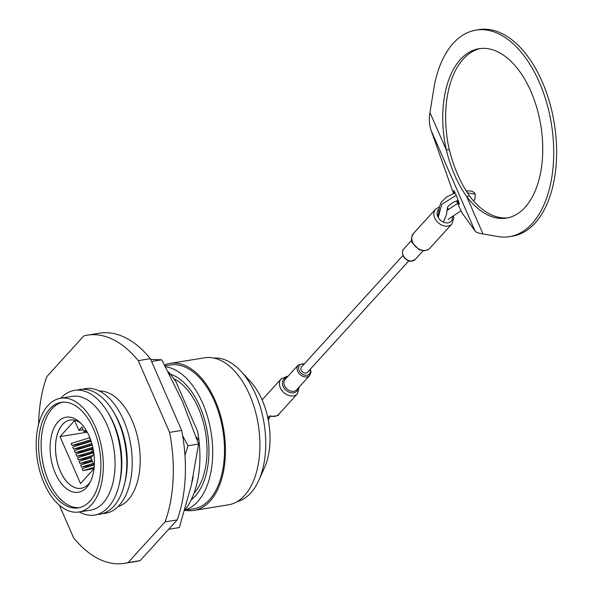 <?xml version="1.0" encoding="UTF-8"?>
<svg xmlns="http://www.w3.org/2000/svg" width="593" height="593" viewBox="0 0 593 593"><rect width="100%" height="100%" fill="white"/><g stroke="black" fill="none" stroke-linecap="round" stroke-linejoin="round"><path stroke-width="0.89" d="M173.89 378.771A63.154 35.862 80.8 0 1 205.378 431.697A63.154 35.862 80.8 0 1 193.97 493.317M196.164 436.841L198.966 440.48L197.602 431.356L175.75 381.329L169.479 372.997L169.694 374.687M197.602 431.356A77.157 43.815 80.8 0 1 199.174 442.371L199.218 442.83A81.508 46.284 80.8 0 1 184.816 510.002M198.966 440.48A81.508 46.284 80.8 0 1 199.218 442.83M168.204 371.811A81.508 46.284 80.8 0 1 169.479 372.997M193.177 476.735A77.157 43.815 80.8 0 1 192.058 481.99M92.612 451.399L76.779 456.276L84.629 455.009L93.057 452.407M92.323 449.153L75.882 454.223L76.779 456.276M92.797 447.263L75.207 452.681L83.057 451.406L93.034 448.33M92.271 445.091L74.31 450.628L75.207 452.681M91.826 443.482L73.636 449.086L81.486 447.811L92.123 444.535M91.166 441.348L72.739 447.033L73.636 449.086M90.625 439.769L72.064 445.491L79.914 444.216L90.988 440.807M89.832 437.686L71.167 443.438L72.064 445.491M92.968 455.372L78.35 459.879L86.2 458.604L91.515 456.958M93.286 452.941L77.453 457.818L78.35 459.879M91.745 459.827L79.922 463.474L87.771 462.199L92.189 460.835M90.848 457.774L79.025 461.413L79.922 463.474M93.316 463.422L81.493 467.069L89.343 465.794L93.753 464.43M92.419 461.369L80.596 465.016L81.493 467.069M94.168 467.24L83.064 470.664L94.05 468.426M93.99 464.964L82.168 468.611L83.064 470.664M85.815 429.695L84.006 431.689L81.96 427.012L78.884 430.392L74.599 420.578L60.019 436.611L80.529 483.562L94.005 468.744M86.741 431.244L84.006 431.689M83.139 429.703L78.884 430.392M87.267 432.186L60.019 436.611M94.294 465.668L90.825 457.722L93.902 454.342L91.856 449.664L93.042 448.367M80.989 423.432A34.557 19.621 -99.2 0 0 70.078 420.066A34.557 19.621 -99.2 0 0 56.291 457.314A34.557 19.621 -99.2 0 0 81.174 488.284A34.557 19.621 -99.2 0 0 88.631 483.97A34.557 19.621 -99.2 0 0 90.44 481.642M70.078 420.066A34.557 19.621 -99.2 0 0 56.246 457.322A34.557 19.621 -99.2 0 0 81.152 488.291M86.585 487.498A38.011 21.585 80.8 0 1 50.472 454.542A38.011 21.585 80.8 0 1 79.632 422.12A38.011 21.585 80.8 0 1 89.565 483.317A38.011 21.585 80.8 0 1 86.585 487.498M62.458 402.217A53.444 30.347 -99.2 0 0 42.311 459.582A53.444 30.347 -99.2 0 0 79.566 507.63M89.884 501.211A53.444 30.347 -99.2 0 0 97.237 439.272A53.444 30.347 -99.2 0 0 61.19 402.373A53.444 30.347 -99.2 0 0 39.798 459.99A53.444 30.347 -99.2 0 0 78.313 507.882A53.444 30.347 -99.2 0 0 89.884 501.211M48.048 405.456A57.617 32.719 80.8 0 1 60.523 398.259A57.617 32.719 80.8 0 1 102.048 449.887A57.617 32.719 80.8 0 1 78.98 511.996A57.617 32.719 80.8 0 1 40.124 472.221A57.617 32.719 80.8 0 1 48.048 405.456M60.523 398.259L72.25 396.354A57.617 32.719 80.8 0 1 113.774 447.982A57.617 32.719 80.8 0 1 90.714 510.099L78.98 511.996M60.834 398.207A63.154 35.862 80.8 0 1 119.964 446.981A63.154 35.862 80.8 0 1 79.299 511.952M108.134 412.898A58.811 33.393 80.8 0 1 119.519 483.05M77.186 390.127A63.154 35.862 80.8 0 1 125.382 446.099A63.154 35.862 80.8 0 1 97.363 514.442M113.559 412.016A58.811 33.393 80.8 0 1 124.945 482.176M82.605 389.245A63.154 35.862 80.8 0 1 130.808 445.217A63.154 35.862 80.8 0 1 102.789 513.56M117.977 506.681A58.811 33.393 -99.2 0 0 138.903 443.905A58.811 33.393 -99.2 0 0 99.194 390.965M38.589 424.351A115.591 65.638 80.8 0 1 46.81 376.622L83.828 335.927A115.591 65.638 80.8 0 1 87.416 335.156A115.591 65.638 80.8 0 1 138.251 360.64L169.591 432.371A115.591 65.638 80.8 0 1 165.069 521.884L128.051 562.587A115.591 65.638 80.8 0 1 124.456 563.35A115.591 65.638 80.8 0 1 73.628 537.873L59.367 505.229M128.051 562.587L140.156 560.622A115.591 65.638 80.8 0 1 136.56 561.386L124.456 563.35M165.069 521.884L177.174 519.92L140.156 560.622M169.591 432.371L181.695 430.407A115.591 65.638 80.8 0 1 177.174 519.92M138.251 360.64L150.355 358.676L181.695 430.407M87.416 335.156L99.52 333.192A115.591 65.638 80.8 0 1 150.355 358.676M168.783 529.26L179.338 527.548L191.28 485.422L198.581 444.046L182.503 401.557L161.778 359.818L151.571 361.471M161.778 359.818L150.666 359.388M198.581 444.046L188.025 445.758L184.972 455.313M182.674 435.811L188.025 445.758M170.406 374.168A66.431 37.722 80.8 0 1 188.196 387.177A66.431 37.722 80.8 0 1 203.607 482.124A66.431 37.722 80.8 0 1 191.183 499.84M165.566 366.8A72.865 41.377 80.8 0 1 211.575 435.685A72.865 41.377 80.8 0 1 184.786 510.091M165.047 365.837L170.354 364.977A72.865 41.377 80.8 0 1 222.872 430.273A72.865 41.377 80.8 0 1 193.703 508.831L184.727 510.291M164.58 364.969A74.481 42.288 80.8 0 1 170.102 363.39A74.481 42.288 80.8 0 1 223.776 430.125A74.481 42.288 80.8 0 1 193.963 510.417A74.481 42.288 80.8 0 1 185.075 510.232M170.102 363.39L204.57 357.794A74.481 42.288 80.8 0 1 258.244 424.536A74.481 42.288 80.8 0 1 228.431 504.821L193.963 510.417M213.725 358.039A72.865 41.377 80.8 0 1 241.047 371.344A72.865 41.377 80.8 0 1 258.756 480.426A72.865 41.377 80.8 0 1 237.044 501.7M241.047 371.344L250.631 381.736A57.321 32.548 80.8 0 1 264.552 467.543L258.756 480.426M402.936 255.479L301.541 366.948A3.995 2.995 42.3 0 0 301.251 370.165A3.995 2.995 42.3 0 0 304.202 372.886A3.995 2.995 42.3 0 0 307.448 372.322L408.844 260.853M268.258 419.911L269.126 417.694L267.851 417.902M267.525 416.449A11.022 8.272 42.3 0 0 269.682 417.242L270.03 416.345M268.377 420.563L269.852 415.804A11.022 8.272 42.3 0 0 278.821 414.24C279.273 415.515 276.338 416.219 270.015 416.353M449.294 149.569C453.845 167.715 460.598 183.163 469.545 195.92L466.617 196.453C457.574 183.734 450.821 168.271 446.351 150.059L449.294 149.569M456.58 200.871A18.932 1.282 -112.2 0 0 463.059 214.332L475.037 230.974C476.179 232.404 478.84 233.39 483.006 233.931L497.764 236.548A104.627 59.411 -99.2 0 0 509.506 236.666A104.627 59.411 -99.2 0 0 551.386 123.878A104.627 59.411 -99.2 0 0 475.979 30.124A104.627 59.411 -99.2 0 0 433.616 89.721L429.977 112.559C428.85 119.008 429.236 124.99 431.148 130.512L451.451 187.766A18.932 1.282 -112.2 0 0 453.578 193.466M483.006 233.931L466.624 196.446A85.8 48.722 -99.2 0 0 506.489 218.083A85.8 48.722 -99.2 0 0 540.831 125.59A85.8 48.722 -99.2 0 0 478.996 48.708A85.8 48.722 -99.2 0 0 446.359 150.051M469.53 195.964A85.8 48.722 -99.2 0 0 507.934 217.809M480.456 48.507A85.8 48.722 -99.2 0 0 449.257 149.547M457.351 200.619A7.45 0.504 -112.2 0 0 459.308 204.222A7.45 0.504 -112.2 0 0 455.973 194.808A7.45 0.504 -112.2 0 0 453.675 190.435A7.45 0.504 -112.2 0 0 454.379 193.192M509.506 236.666L512.411 236.199A104.627 59.411 -99.2 0 0 554.292 123.403A104.627 59.411 -99.2 0 0 478.885 29.65L475.979 30.124M278.821 414.24L297.434 393.782A11.022 8.272 -137.7 0 1 288.465 395.346A11.022 8.272 -137.7 0 1 280.319 387.815A11.022 8.272 -137.7 0 1 281.126 378.949A11.022 8.272 -137.7 0 1 281.794 378.312M284.566 385.643A7.746 5.811 42.3 0 0 290.288 390.935A7.746 5.811 42.3 0 0 296.589 389.831L309.694 375.428A7.746 5.811 -137.7 0 1 303.394 376.533A7.746 5.811 -137.7 0 1 297.671 371.24A7.746 5.811 -137.7 0 1 298.235 365.006L285.129 379.409A7.746 5.811 42.3 0 0 284.566 385.643M304.165 364.065A6.553 4.914 42.3 0 0 299.168 370.499A6.553 4.914 42.3 0 0 306.648 375.325A6.553 4.914 42.3 0 0 310.072 369.439M403.121 255.309A7.746 5.811 42.3 0 0 408.844 260.601A7.746 5.811 42.3 0 0 415.144 259.504L411.275 261.194C411.134 261.654 405.353 260.69 402.995 255.635C402.106 252.136 402.336 249.949 403.685 249.075A7.746 5.811 42.3 0 0 403.121 255.309M467.432 192.881L475.252 194.111L474.111 192.473L471.576 191.072L466.091 190.783M438.205 217.453L441.763 204.377L456.195 195.319M298.212 388.052A8.836 6.627 -137.7 0 1 291.667 392.862A8.836 6.627 -137.7 0 1 283.15 386.369A8.836 6.627 -137.7 0 1 286.753 377.63M412.654 242.337A11.022 8.272 42.3 0 0 420.8 249.868A11.022 8.272 42.3 0 0 429.762 248.304L428.45 249.438L424.232 250.795L419.236 249.801L412.409 242.974C410.838 240.743 411.186 237.578 413.454 233.464A11.022 8.272 42.3 0 0 412.654 242.337M453.386 215.748L453.83 218.254L451.873 223.998A11.022 8.272 -137.7 0 1 442.904 225.562A11.022 8.272 -137.7 0 1 434.765 218.031A11.022 8.272 -137.7 0 1 435.566 209.166L413.454 233.464M439.094 208.966A8.643 6.479 42.3 0 0 437.76 216.556A8.643 6.479 42.3 0 0 447.011 222.946A8.643 6.479 42.3 0 0 452.429 216.401M448.041 209.737A8.643 6.479 42.3 0 0 447.129 209.159M446.359 150.044L429.977 112.559M475.037 230.974L431.148 130.512M287.805 376.466L286.701 376.451L281.126 378.949L262.091 399.867M411.624 240.358L403.685 249.075M423.083 250.78L415.144 259.504M457.648 203.384L446.952 210.485M448.323 219.343L461.035 210.715M473.599 200.99L474.926 199.026L475.252 194.111M443.431 222.175L446.425 214.74L447.596 207.298L448.412 206.001L453.104 202.346L458.211 200.36M437.604 216.186L438.598 213.176L439.48 206.675L441.251 202.265L446.603 196.965L455.135 192.947M297.434 393.782L299.265 386.895M298.235 365.006L304.535 363.657M310.443 369.024L311.006 372.241L309.694 375.428M451.873 223.998L429.762 248.304M435.566 209.166L439.428 206.913M447.3 208.284L448.753 209.247"/></g></svg>
